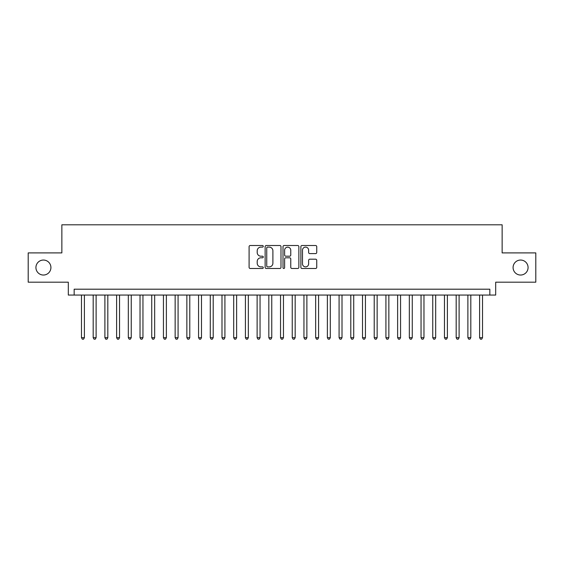 <?xml version="1.0" encoding="UTF-8"?>
<svg xmlns="http://www.w3.org/2000/svg" width="564" height="564" viewBox="0 0 564 564"><rect width="100%" height="100%" fill="white"/><g stroke="black" fill="none" stroke-linecap="round" stroke-linejoin="round"><path stroke-width="0.85" d="M263.268 246.313A0.804 0.804 0 0 0 262.464 245.509L250.247 245.509A1.149 1.149 0 0 0 249.098 246.658L249.098 267.343A1.149 1.149 0 0 0 250.247 268.492L262.464 268.492A0.804 0.804 0 0 0 263.268 267.688A0.804 0.804 0 0 0 262.464 266.885L260.878 266.885A3.68 3.68 0 0 1 257.205 263.205L257.205 261.484A3.68 3.68 0 0 1 260.878 257.804L262.464 257.804A0.804 0.804 0 0 0 263.268 257.001A0.804 0.804 0 0 0 262.464 256.197L260.878 256.197A3.68 3.68 0 0 1 257.205 252.517L257.205 250.797A3.68 3.68 0 0 1 260.878 247.117L262.464 247.117A0.804 0.804 0 0 0 263.268 246.313M513.085 267.54A7.494 7.494 0 0 0 520.579 275.035A7.494 7.494 0 0 0 528.073 267.54A7.494 7.494 0 0 0 520.579 260.046A7.494 7.494 0 0 0 513.085 267.54M35.927 267.54A7.494 7.494 0 0 0 43.421 275.035A7.494 7.494 0 0 0 50.915 267.54A7.494 7.494 0 0 0 43.421 260.046A7.494 7.494 0 0 0 35.927 267.54M315.593 253.61A1.149 1.149 0 0 0 316.742 252.46L316.742 246.658A1.149 1.149 0 0 0 315.593 245.509L302.029 245.509A1.149 1.149 0 0 0 300.88 246.658L300.88 267.343A1.149 1.149 0 0 0 302.029 268.492L315.593 268.492A1.149 1.149 0 0 0 316.742 267.343L316.742 260.335A1.149 1.149 0 0 0 315.593 259.186L309.784 259.186A1.149 1.149 0 0 0 308.635 260.335L308.635 263.811A3.074 3.074 0 0 1 305.561 266.885A3.074 3.074 0 0 1 302.487 263.811L302.487 250.19A3.074 3.074 0 0 1 305.561 247.117A3.074 3.074 0 0 1 308.635 250.19L308.635 252.46A1.149 1.149 0 0 0 309.784 253.61L315.593 253.61M489.841 295.057L495.693 295.057L495.693 282.176L535.8 282.176L535.8 252.905L502.136 252.905L502.136 224.803L61.864 224.803L61.864 252.905L28.2 252.905L28.2 282.176L68.307 282.176L68.307 295.057L489.841 295.057L489.841 289.198L74.159 289.198L74.159 295.057M280.992 246.658A1.149 1.149 0 0 0 279.843 245.509L266.286 245.509A1.149 1.149 0 0 0 265.136 246.658L265.136 267.343A1.149 1.149 0 0 0 266.286 268.492L279.843 268.492A1.149 1.149 0 0 0 280.992 267.343L280.992 246.658M284.157 245.509L297.714 245.509A1.149 1.149 0 0 1 298.864 246.658L298.864 267.343A1.149 1.149 0 0 1 297.714 268.492L291.912 268.492A1.149 1.149 0 0 1 290.763 267.343L290.763 258.954A1.149 1.149 0 0 0 289.614 257.804L285.765 257.804A1.149 1.149 0 0 0 284.616 258.954L284.616 267.688A0.804 0.804 0 0 1 283.812 268.492A0.804 0.804 0 0 1 283.008 267.688L283.008 246.658A1.149 1.149 0 0 1 284.157 245.509M267.547 247.117A0.804 0.804 0 0 0 266.744 247.92L266.744 266.081A0.804 0.804 0 0 0 267.547 266.885L269.211 266.885A3.68 3.68 0 0 0 272.891 263.205L272.891 250.797A3.68 3.68 0 0 0 269.211 247.117L267.547 247.117M290.763 250.247A3.074 3.074 0 0 0 287.689 247.173A3.074 3.074 0 0 0 284.616 250.247L284.616 255.048A1.149 1.149 0 0 0 285.765 256.197L289.614 256.197A1.149 1.149 0 0 0 290.763 255.048L290.763 250.247M81.477 295.057L81.477 337.681L84.403 337.681L84.403 295.057M84.403 337.681L83.528 339.197L82.358 339.197L81.477 337.681M93.187 295.057L93.187 337.681L96.113 337.681L96.113 295.057M96.113 337.681L95.238 339.197L94.068 339.197L93.187 337.681M104.897 295.057L104.897 337.681L107.823 337.681L107.823 295.057M107.823 337.681L106.948 339.197L105.771 339.197L104.897 337.681M116.607 295.057L116.607 337.681L119.533 337.681L119.533 295.057M119.533 337.681L118.651 339.197L117.481 339.197L116.607 337.681M128.317 295.057L128.317 337.681L131.243 337.681L131.243 295.057M131.243 337.681L130.362 339.197L129.191 339.197L128.317 337.681M140.027 295.057L140.027 337.681L142.953 337.681L142.953 295.057M142.953 337.681L142.072 339.197L140.901 339.197L140.027 337.681M151.73 295.057L151.73 337.681L154.663 337.681L154.663 295.057M154.663 337.681L153.782 339.197L152.611 339.197L151.73 337.681M163.44 295.057L163.44 337.681L166.373 337.681L166.373 295.057M166.373 337.681L165.492 339.197L164.321 339.197L163.44 337.681M175.15 295.057L175.15 337.681L178.083 337.681L178.083 295.057M178.083 337.681L177.202 339.197L176.031 339.197L175.15 337.681M186.86 295.057L186.86 337.681L189.786 337.681L189.786 295.057M189.786 337.681L188.912 339.197L187.742 339.197L186.86 337.681M198.57 295.057L198.57 337.681L201.496 337.681L201.496 295.057M201.496 337.681L200.622 339.197L199.452 339.197L198.57 337.681M210.28 295.057L210.28 337.681L213.206 337.681L213.206 295.057M213.206 337.681L212.332 339.197L211.162 339.197L210.28 337.681M221.99 295.057L221.99 337.681L224.916 337.681L224.916 295.057M224.916 337.681L224.042 339.197L222.865 339.197L221.99 337.681M233.7 295.057L233.7 337.681L236.626 337.681L236.626 295.057M236.626 337.681L235.745 339.197L234.575 339.197L233.7 337.681M245.411 295.057L245.411 337.681L248.336 337.681L248.336 295.057M248.336 337.681L247.455 339.197L246.285 339.197L245.411 337.681M257.121 295.057L257.121 337.681L260.046 337.681L260.046 295.057M260.046 337.681L259.165 339.197L257.995 339.197L257.121 337.681M268.824 295.057L268.824 337.681L271.756 337.681L271.756 295.057M271.756 337.681L270.875 339.197L269.705 339.197L268.824 337.681M280.534 295.057L280.534 337.681L283.466 337.681L283.466 295.057M283.466 337.681L282.585 339.197L281.415 339.197L280.534 337.681M292.244 295.057L292.244 337.681L295.176 337.681L295.176 295.057M295.176 337.681L294.295 339.197L293.125 339.197L292.244 337.681M303.954 295.057L303.954 337.681L306.879 337.681L306.879 295.057M306.879 337.681L306.005 339.197L304.835 339.197L303.954 337.681M315.664 295.057L315.664 337.681L318.589 337.681L318.589 295.057M318.589 337.681L317.715 339.197L316.545 339.197L315.664 337.681M327.374 295.057L327.374 337.681L330.3 337.681L330.3 295.057M330.3 337.681L329.425 339.197L328.255 339.197L327.374 337.681M339.084 295.057L339.084 337.681L342.01 337.681L342.01 295.057M342.01 337.681L341.135 339.197L339.958 339.197L339.084 337.681M350.794 295.057L350.794 337.681L353.72 337.681L353.72 295.057M353.72 337.681L352.838 339.197L351.668 339.197L350.794 337.681M362.504 295.057L362.504 337.681L365.43 337.681L365.43 295.057M365.43 337.681L364.548 339.197L363.378 339.197L362.504 337.681M374.214 295.057L374.214 337.681L377.14 337.681L377.14 295.057M377.14 337.681L376.259 339.197L375.088 339.197L374.214 337.681M385.917 295.057L385.917 337.681L388.85 337.681L388.85 295.057M388.85 337.681L387.969 339.197L386.798 339.197L385.917 337.681M397.627 295.057L397.627 337.681L400.56 337.681L400.56 295.057M400.56 337.681L399.679 339.197L398.508 339.197L397.627 337.681M409.337 295.057L409.337 337.681L412.27 337.681L412.27 295.057M412.27 337.681L411.389 339.197L410.218 339.197L409.337 337.681M421.047 295.057L421.047 337.681L423.973 337.681L423.973 295.057M423.973 337.681L423.099 339.197L421.928 339.197L421.047 337.681M432.757 295.057L432.757 337.681L435.683 337.681L435.683 295.057M435.683 337.681L434.809 339.197L433.638 339.197L432.757 337.681M444.467 295.057L444.467 337.681L447.393 337.681L447.393 295.057M447.393 337.681L446.519 339.197L445.349 339.197L444.467 337.681M456.177 295.057L456.177 337.681L459.103 337.681L459.103 295.057M459.103 337.681L458.229 339.197L457.051 339.197L456.177 337.681M467.887 295.057L467.887 337.681L470.813 337.681L470.813 295.057M470.813 337.681L469.932 339.197L468.762 339.197L467.887 337.681M479.597 295.057L479.597 337.681L482.523 337.681L482.523 295.057M482.523 337.681L481.642 339.197L480.472 339.197L479.597 337.681"/></g></svg>
